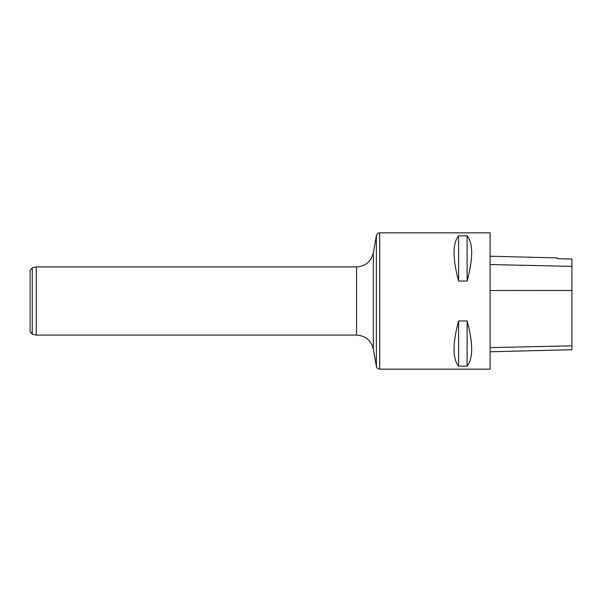 <?xml version="1.0" encoding="UTF-8"?>
<svg xmlns="http://www.w3.org/2000/svg" width="602" height="602" viewBox="0 0 602 602"><rect width="100%" height="100%" fill="white"/><g stroke="black" fill="none" stroke-linecap="round" stroke-linejoin="round"><path stroke-width="0.9" d="M490.118 351.771L571.9 349.717L571.9 259.056L557.587 258.74L557.587 257.934L490.118 256.241M490.118 369.154L490.118 232.846L379.719 232.846L379.719 369.154L490.118 369.154M458.596 235.841C452.516 243.456 452.516 258.521 458.596 281.029L467.114 281.029C473.202 258.521 473.202 243.456 467.114 235.841L458.596 235.841L458.596 281.029M458.596 320.971C452.516 343.479 452.516 358.544 458.596 366.159L467.114 366.159C473.202 358.544 473.202 343.479 467.114 320.971L458.596 320.971L458.596 366.159M467.114 366.159L467.114 320.971M467.114 281.029L467.114 235.841M36.233 335.073L32.26 334.23L32.26 267.77L36.233 266.927L36.233 335.073L356.557 335.073L356.557 266.927C365.549 266.28 371.141 261.584 373.338 252.848L373.338 349.152L376.363 366.332L376.363 235.668L373.338 252.848M32.26 267.77L30.1 270.433L30.1 331.567L32.26 334.23M571.9 345.857L490.118 347.617M571.9 290.48L490.118 290.518M571.9 266.347L490.118 264.541M36.233 266.927L356.557 266.927M356.557 335.073C365.549 335.72 371.141 340.416 373.338 349.152M376.363 366.332C377.033 367.054 375.407 367.747 379.719 369.154M379.719 232.846C379.207 233.275 378.492 231.702 376.363 235.668"/></g></svg>
